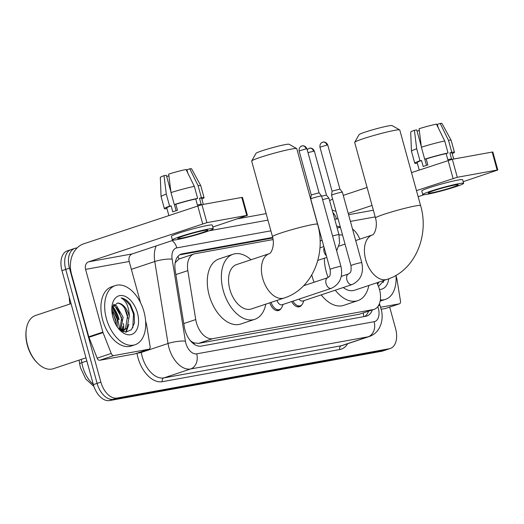 <?xml version="1.0" encoding="UTF-8"?>
<svg xmlns="http://www.w3.org/2000/svg" width="524" height="524" viewBox="0 0 524 524"><rect width="100%" height="100%" fill="white"/><g stroke="black" fill="none" stroke-linecap="round" stroke-linejoin="round"><path stroke-width="0.79" d="M273.096 239.56L194.836 253.74A18.707 11.39 71.6 0 0 193.873 253.989A18.707 11.39 71.6 0 0 187.821 270.62L195.74 319.568A18.707 11.39 71.6 0 0 196.428 322.725A18.707 11.39 71.6 0 0 212.659 338.674L373.186 309.586A18.707 11.39 71.6 0 0 374.149 309.337A18.707 11.39 71.6 0 0 378.472 286.458L377.011 282.737M192.236 342.65A6.236 3.799 71.6 0 0 194.004 342.938L194.201 342.906A18.707 11.39 -108.4 0 1 190.278 340.561M193.873 253.989L178.946 259.026L175.199 262.681M194.201 342.906L198.55 343.377L359.071 314.295L374.149 309.337M340.423 227.357L337.129 227.96M319.594 231.136L319.129 231.222M359.844 239.16A18.707 11.39 71.6 0 0 352.501 228.942M281.008 308.577A9.976 6.072 -108.4 0 1 278.742 310.477A9.976 6.072 -108.4 0 1 269.781 302.807M301.837 304.804A9.976 6.072 -108.4 0 1 299.571 306.704A9.976 6.072 -108.4 0 1 291.672 301.562M272.69 237.431L182.241 253.819A18.707 11.39 71.6 0 0 181.278 254.061A18.707 11.39 71.6 0 0 175.232 270.698L184.33 326.983A18.707 11.39 71.6 0 0 185.018 330.14A18.707 11.39 71.6 0 0 201.255 346.089L365.922 316.254A18.707 11.39 71.6 0 0 366.885 316.005A18.707 11.39 71.6 0 0 372.309 309.953M112.333 306.638A24.942 15.183 -108.4 0 1 118.64 319.64A24.942 15.183 -108.4 0 0 112.333 306.638M123.441 323.472A24.942 15.183 -108.4 0 1 123.716 330.264A24.942 15.183 -108.4 0 0 123.441 323.472M123.697 330.513A24.942 15.183 -108.4 0 1 123.579 331.79A24.942 15.183 -108.4 0 0 123.697 330.513M389.666 307.077L395.62 328.705A18.707 11.39 -108.4 0 1 390.262 348.493A18.707 11.39 -108.4 0 1 389.299 348.742L117.101 398.063A18.707 11.39 -108.4 0 1 100.863 382.114L69.476 268.15A18.707 11.39 -108.4 0 1 74.834 248.356A18.707 11.39 -108.4 0 1 75.797 248.114L77.172 247.865M237.424 218.829L266.146 213.622M390.262 348.493L386.509 349.744A18.707 11.39 -108.4 0 1 385.54 349.993L113.348 399.314A18.707 11.39 -108.4 0 1 97.11 383.365L65.723 269.401A18.707 11.39 -108.4 0 1 71.081 249.614A18.707 11.39 -108.4 0 1 72.043 249.365M340.384 227.233A18.707 11.39 71.6 0 0 336.618 226.099M368.555 311.204A18.707 11.39 -108.4 0 1 364.769 316.463M179.64 254.861L272.814 237.981M112.077 307.254A29.934 18.222 -108.4 0 1 117.887 320.347A29.934 18.222 -108.4 0 1 119.472 329.576A29.934 18.222 -108.4 0 0 117.887 320.347A29.934 18.222 -108.4 0 0 112.077 307.254M121.45 318.697A24.942 15.183 71.6 0 0 116.269 307.267M114.428 304.791A24.942 15.183 71.6 0 0 114.003 304.28M122.708 331.489A24.942 15.183 71.6 0 0 122.76 330.827M122.767 330.762A24.942 15.183 71.6 0 0 122.786 326.642M71.081 249.614L67.327 250.865A18.707 11.39 -108.4 0 0 61.97 270.653L93.357 384.616A18.707 11.39 -108.4 0 0 109.595 400.565L381.786 351.244A18.707 11.39 -108.4 0 0 382.749 351.001L386.509 349.744A18.707 11.39 -108.4 0 1 385.54 349.993L113.348 399.314A18.707 11.39 -108.4 0 1 97.11 383.365L65.723 269.401A18.707 11.39 -108.4 0 1 71.081 249.614L74.834 248.356M135.159 353.811A3.118 1.899 -108.4 0 1 135.002 353.87A3.118 1.899 -108.4 0 1 134.845 353.916L148.921 349.22L113.767 355.586L99.691 360.283A3.118 1.899 -108.4 0 1 97.156 358.141L88.949 337.312A3.118 1.899 -108.4 0 1 88.779 336.794L71.506 274.078A24.942 19.716 79.7 0 1 83.67 243.824L201.943 204.655L206.901 222.648L88.628 261.817A6.236 4.926 -100.3 0 0 85.582 269.382L102.861 332.098A3.118 1.899 71.6 0 0 103.032 332.616L111.232 353.445A3.118 1.899 71.6 0 0 113.767 355.586M134.845 353.916L99.691 360.283M212.796 227.043L247.413 215.384L246.752 215.429L241.793 197.437L201.943 204.655M241.793 197.437L242.455 197.391L247.413 215.384M246.752 215.429L206.901 222.648M173.66 240.097L132.238 253.917A6.236 4.926 -100.3 0 0 129.199 261.483L140.57 302.767M148.921 349.22A3.118 1.899 71.6 0 0 149.085 349.174A3.118 1.899 71.6 0 0 150.093 346.403L146.582 324.723A3.118 1.899 71.6 0 0 146.471 324.199L145.613 321.074M204.537 230.403A15.589 1.081 164.6 0 0 187.69 234.667A15.589 1.081 164.6 0 0 177.774 238.459A15.589 1.081 164.6 0 0 181.068 238.23A15.589 1.081 164.6 0 0 197.921 233.966A15.589 1.081 164.6 0 0 207.838 230.18A15.589 1.081 164.6 0 0 204.537 230.403M176.103 210.727L174.4 204.55M170.903 191.863L166.324 175.239L164.012 175.658L166.298 194.135L169.606 206.135L171.125 205.86A18.085 1.251 164.6 0 0 166.776 207.93L168.839 215.41M203.325 204.406L201.648 198.327A18.085 1.251 164.6 0 0 199.5 198.314L201.151 204.314A18.085 1.251 164.6 0 0 199.474 204.583A18.085 1.251 164.6 0 0 197.391 204.995L195.74 198.996A18.085 1.251 164.6 0 0 175.822 204.294L174.296 204.57L170.994 192.57L168.708 174.092A16.211 1.12 164.6 0 1 186.046 169.481L194.339 186.367L197.64 198.36L195.74 198.996M213.248 228.687L212.253 225.091A21.202 1.467 164.6 0 0 207.773 225.399A21.202 1.467 164.6 0 0 184.854 231.195A21.202 1.467 164.6 0 0 171.374 236.35L172.363 239.946A21.202 1.467 164.6 0 0 176.85 239.638A21.202 1.467 164.6 0 0 199.762 233.842A21.202 1.467 164.6 0 0 213.248 228.687A21.202 1.467 164.6 0 0 208.762 228.995A21.202 1.467 164.6 0 0 185.85 234.791A21.202 1.467 164.6 0 0 172.363 239.946M169.606 206.135A20.58 1.421 164.6 0 0 164.372 208.591A20.58 1.421 164.6 0 0 166.96 208.585M201.832 198.982A20.58 1.421 164.6 0 0 204.052 197.666A20.58 1.421 164.6 0 0 201.399 197.679L198.098 185.686L189.806 168.8L186.924 169.763L187.854 173.162M199.5 198.314L201.399 197.679M166.298 194.135A20.58 1.421 164.6 0 0 161.065 196.572A20.58 1.421 164.6 0 0 161.071 196.598L164.372 208.591M189.806 168.8A16.211 1.12 164.6 0 1 191.581 168.813L200.744 185.647A20.58 1.421 164.6 0 0 200.744 185.647A20.58 1.421 164.6 0 0 198.098 185.686M164.012 175.658A16.211 1.12 164.6 0 0 160.318 177.426L161.065 196.572M169.062 176.988L168.741 175.828L166.678 176.516M186.609 170.634A12.471 0.865 164.6 0 0 187.101 170.418M171.125 205.86L172.782 211.853A18.085 1.251 164.6 0 1 177.472 210.288L175.822 204.294M197.64 198.36A20.58 1.421 164.6 0 0 174.296 204.57M194.339 186.367A20.58 1.421 164.6 0 0 170.994 192.57M85.975 357.827L53.343 368.713A28.06 17.082 -108.4 0 1 37.721 363.309L37.086 362.68A26.816 16.323 -108.4 0 1 27.359 345.336A26.816 16.323 -108.4 0 1 26.2 330.055L26.331 329.17A28.06 17.082 -108.4 0 1 35.58 315.468L71.054 303.638M37.721 363.309A28.06 17.082 -108.4 0 1 27.543 345.159A28.06 17.082 -108.4 0 1 26.331 329.17M143.989 311.754A31.185 18.982 -108.4 0 1 135.054 344.74A31.185 18.982 -108.4 0 1 106.392 318.566A31.185 18.982 -108.4 0 1 115.319 285.58A31.185 18.982 -108.4 0 1 143.989 311.754M135.054 344.74L131.301 345.991A31.185 18.982 -108.4 0 1 102.632 319.823A31.185 18.982 -108.4 0 1 111.566 286.838L115.319 285.58M119.976 329.963L121.614 317.649L115.123 306.35L113.079 305.328M120.71 330.461L123.101 317.151L116.61 305.852L113.649 304.627M116.073 324.952L115.653 319.64L111.848 310.955M117.271 326.871L117.14 319.142L111.808 308.767M121.876 331.116L123.625 330.539L127.05 328.004L129.264 316.28A14.096 8.581 -108.4 0 0 128.989 315.186A14.096 8.581 -108.4 0 0 117.369 303.095L111.835 307.994M122.858 330.749L125.563 328.502L127.574 315.664C125.465 307.778 122.066 303.593 117.369 303.095M121.43 330.886L123.625 330.539M112.929 317.38A20.331 12.38 -108.4 0 1 112.051 305.8A20.331 12.38 -108.4 0 1 123.723 295.844A20.331 12.38 -108.4 0 1 137.445 312.939A20.331 12.38 -108.4 0 1 134.845 332.386A20.331 12.38 -108.4 0 1 120.304 330.533A20.331 12.38 -108.4 0 1 112.929 317.38M119.184 329.347L125.767 332.151L131.419 329.727L134.465 322.915L134.177 313.811L130.371 304.346C127.522 300.566 124.443 298.425 121.142 297.927C126.009 300.671 128.727 306.402 129.29 315.107L129.264 316.28M121.876 330.873L122.878 326.347M126.192 332.151L128.839 324.356M116.027 322.227L112.706 312.173M121.247 330.782L121.732 329.033M121.987 320.236L118.666 310.188M125.622 332.144L127.692 327.042M127.948 318.251L124.627 308.197M132.795 327.814L133.509 314.072L130.083 305.341L124.745 299.44L121.142 297.927M251.69 160.953L256.046 153.329A17.148 1.186 -15.4 0 1 267.476 149.091A17.148 1.186 -15.4 0 1 285.469 144.559A17.148 1.186 -15.4 0 1 289.038 144.244L296.676 148.561A23.384 1.618 164.6 0 0 291.816 148.993A23.384 1.618 164.6 0 0 267.279 155.169A23.384 1.618 164.6 0 0 251.69 160.953A23.384 1.618 164.6 0 0 251.671 161.071L272.487 236.645A23.384 1.618 -15.4 0 1 287.362 230.966A23.384 1.618 -15.4 0 1 312.632 224.567A23.384 1.618 -15.4 0 1 317.577 224.226L296.761 148.652A23.384 1.618 164.6 0 0 296.676 148.561M272.487 236.645C275.113 245.848 270.954 253.636 269.382 253.636L236.534 264.594A23.384 14.24 71.6 0 0 229.833 289.333A23.384 14.24 71.6 0 0 251.33 308.964L284.185 298.005C312.232 289.15 326.452 253.937 317.577 224.226M265.819 304.13A34.302 20.881 -108.4 0 1 254.788 319.319A34.302 20.881 -108.4 0 1 223.257 290.525A34.302 20.881 -108.4 0 1 233.075 254.245A34.302 20.881 -108.4 0 1 251.022 259.76M254.788 319.319L240.706 324.015A34.302 20.881 -108.4 0 1 209.174 295.222A34.302 20.881 -108.4 0 1 218.999 258.941L233.075 254.245M354.709 142.286L359.058 134.661A17.148 1.186 -15.4 0 1 370.494 130.424A17.148 1.186 -15.4 0 1 388.481 125.891A17.148 1.186 -15.4 0 1 392.05 125.577L399.688 129.893A23.384 1.618 164.6 0 0 394.827 130.325A23.384 1.618 164.6 0 0 370.298 136.502A23.384 1.618 164.6 0 0 354.709 142.286A23.384 1.618 164.6 0 0 354.683 142.41L375.498 217.984A23.384 1.618 -15.4 0 1 390.373 212.299A23.384 1.618 -15.4 0 1 415.643 205.899A23.384 1.618 -15.4 0 1 420.589 205.559L399.773 129.985A23.384 1.618 164.6 0 0 399.688 129.893M343.286 287.519A23.384 14.24 71.6 0 0 354.348 290.296L387.197 279.338C415.244 270.482 429.464 235.269 420.589 205.559M368.837 285.462A34.302 20.881 -108.4 0 1 357.8 300.652A34.302 20.881 -108.4 0 1 335.281 290.185M328.148 277.504A34.302 20.881 -108.4 0 1 326.269 271.858A34.302 20.881 -108.4 0 1 324.356 258.221M357.8 300.652L343.718 305.348A34.302 20.881 -108.4 0 1 321.205 294.881M314.086 282.253A34.302 20.881 -108.4 0 1 312.186 276.561A34.302 20.881 -108.4 0 1 311.78 274.982M345.028 244.099L339.545 245.926A23.384 14.24 71.6 0 0 338.864 246.188M339.054 234.962A34.302 20.881 -108.4 0 1 342.552 235.099M320.085 241.099A34.302 20.881 -108.4 0 1 322.011 240.274L322.103 240.241M331.351 288.318A5.613 3.419 -108.4 0 1 331.24 288.364L282.05 304.772A5.613 3.419 -108.4 0 1 276.993 300.403M283.078 304.431L282.05 306.92A9.353 5.692 -108.4 0 1 279.482 309.573A9.353 5.692 -108.4 0 1 271.078 302.374M301.955 145.973A4.054 3.203 79.7 0 1 302.309 145.882A4.054 3.203 79.7 0 1 306.082 148.855L299.119 150.945L311.249 194.961L310.739 198.976A5.613 0.386 -15.4 0 1 310.739 198.976A5.613 0.386 -15.4 0 1 312.762 198.105A5.613 0.386 -15.4 0 1 320.374 196.087A5.613 0.386 -15.4 0 1 321.553 195.996A5.613 0.386 -15.4 0 1 321.559 196.002L340.954 266.421C343.122 276.875 339.88 284.185 331.24 288.364A5.613 3.419 -108.4 0 1 331.155 288.383A5.613 3.419 -108.4 0 1 326.079 283.648A5.613 3.419 -108.4 0 1 327.683 277.713A5.613 3.419 -108.4 0 1 327.762 277.687M311.249 194.961L319.064 192.819M352.18 284.545A5.613 3.419 -108.4 0 1 352.062 284.591L302.879 300.999A5.613 3.419 -108.4 0 1 299.053 299.099M303.907 300.652L302.879 303.147A9.353 5.692 -108.4 0 1 300.311 305.8A9.353 5.692 -108.4 0 1 292.982 301.123M341.268 276.358L348.512 273.941C349.875 272.447 351.65 273.81 350.962 265.629L331.568 195.21A5.613 0.386 -15.4 0 1 331.561 195.197A5.613 0.386 -15.4 0 1 333.591 194.332A5.613 0.386 -15.4 0 1 341.203 192.308A5.613 0.386 -15.4 0 1 342.382 192.216A5.613 0.386 -15.4 0 1 342.388 192.229L361.783 262.648C363.951 273.096 360.709 280.412 352.062 284.591A5.613 3.419 -108.4 0 1 351.984 284.611A5.613 3.419 -108.4 0 1 346.908 279.875A5.613 3.419 -108.4 0 1 348.512 273.941A5.613 3.419 -108.4 0 1 348.591 273.914M322.784 142.194A4.054 3.203 79.7 0 1 323.138 142.109A4.054 3.203 79.7 0 1 326.911 145.076L319.948 147.172L332.078 191.195L339.886 189.04L342.382 192.216M321.605 196.166L326.465 195.111M322.568 199.657A5.613 0.386 -15.4 0 1 328.954 198.288A5.613 0.386 -15.4 0 1 328.961 198.295L338.969 234.641L339.552 243.071L336.663 250.832M385.546 308.44A3.118 1.899 -108.4 0 1 385.395 308.505A3.118 1.899 -108.4 0 1 385.232 308.544L399.314 303.848L380.712 307.215M385.232 308.544L381.269 309.265M329.635 200.738A24.942 19.716 79.7 0 1 332.616 199.015M343.259 195.387L367.088 187.435M411.517 172.619L452.33 159.283L457.288 177.282L416.475 190.612M463.183 181.671L497.8 170.012L497.138 170.058L492.187 152.065L452.33 159.283M492.187 152.065L492.842 152.019L497.8 170.012M497.138 170.058L457.288 177.282M372.04 205.434L348.211 213.379M424.054 194.725L418.152 196.697M399.314 303.848A3.118 1.899 71.6 0 0 399.471 303.809A3.118 1.899 71.6 0 0 400.48 301.031L396.976 279.351A3.118 1.899 71.6 0 0 396.858 278.827L396 275.703M454.93 185.031A15.589 1.081 164.6 0 0 438.077 189.302A15.589 1.081 164.6 0 0 428.16 193.087A15.589 1.081 164.6 0 0 431.462 192.865A15.589 1.081 164.6 0 0 448.308 188.594A15.589 1.081 164.6 0 0 458.225 184.808A15.589 1.081 164.6 0 0 454.93 185.031M426.49 165.355L424.787 159.178M421.296 146.491L416.718 129.873L414.405 130.293L416.691 148.77L419.993 160.763L421.519 160.488A18.085 1.251 164.6 0 0 417.17 162.558L419.226 170.045M453.712 159.034L452.042 152.956A18.085 1.251 164.6 0 0 449.887 152.942L451.544 158.942A18.085 1.251 164.6 0 0 449.867 159.217A18.085 1.251 164.6 0 0 447.784 159.624L446.127 153.624A18.085 1.251 164.6 0 0 426.209 158.923L424.689 159.198L421.381 147.205L419.095 128.727A16.211 1.12 164.6 0 1 436.44 124.116L444.725 140.995L448.033 152.995L446.127 153.624M463.635 183.315L462.646 179.719A21.202 1.467 164.6 0 0 458.159 180.027A21.202 1.467 164.6 0 0 435.248 185.823A21.202 1.467 164.6 0 0 421.761 190.978L422.75 194.581A21.202 1.467 164.6 0 0 427.237 194.273A21.202 1.467 164.6 0 0 450.149 188.47A21.202 1.467 164.6 0 0 463.635 183.315A21.202 1.467 164.6 0 0 459.148 183.623A21.202 1.467 164.6 0 0 436.237 189.426A21.202 1.467 164.6 0 0 422.75 194.581M419.993 160.763A20.58 1.421 164.6 0 0 414.759 163.226A20.58 1.421 164.6 0 0 417.346 163.213M452.219 153.611A20.58 1.421 164.6 0 0 454.446 152.294A20.58 1.421 164.6 0 0 451.793 152.314L448.485 140.314L440.199 123.435L437.311 124.398L438.247 127.79M449.887 152.942L451.793 152.314M416.691 148.77A20.58 1.421 164.6 0 0 411.451 151.207A20.58 1.421 164.6 0 0 411.458 151.226L414.759 163.226M454.446 152.294L451.138 140.294A20.58 1.421 164.6 0 0 451.131 140.275A20.58 1.421 164.6 0 0 448.485 140.314M414.405 130.293A16.211 1.12 164.6 0 0 410.705 132.055L411.451 151.207M451.131 140.275L441.968 123.448A16.211 1.12 164.6 0 0 440.199 123.435M419.455 131.622L419.135 130.463L417.065 131.151M437.003 125.262A12.471 0.865 164.6 0 0 437.488 125.046M421.519 160.488L423.169 166.488A18.085 1.251 164.6 0 1 427.859 164.922L426.209 158.923M448.033 152.995A20.58 1.421 164.6 0 0 424.689 159.198M444.725 140.995A20.58 1.421 164.6 0 0 421.381 147.205M395.974 275.382A31.185 18.982 -108.4 0 1 385.448 299.374A31.185 18.982 -108.4 0 1 380.359 299.911M385.448 299.374L381.688 300.625A31.185 18.982 -108.4 0 1 380.175 301.018M377.123 283.032L377.483 282.58M388.762 278.788A20.331 12.38 -108.4 0 1 379.487 289.471M378.485 286.484L384.125 280.366M377.765 284.656L378.636 282.194M377.45 283.851L377.889 282.443M383.188 282.443L383.85 280.451M183.78 323.557L195.74 319.568M194.004 342.938A18.707 14.783 79.7 0 1 194.339 344.32M177.918 256.393A18.707 14.783 79.7 0 1 178.946 259.026M363.197 312.992A18.707 14.783 79.7 0 1 363.787 316.64M198.55 343.377L212.659 338.674M175.861 274.609L187.821 270.62M359.071 314.295L373.186 309.586M270.882 230.829L176.817 247.872A12.471 7.591 71.6 0 0 172.141 259.125L185.398 341.111A12.471 7.591 71.6 0 0 185.856 343.213A12.471 7.591 71.6 0 0 196.677 353.844L374.136 321.697A12.471 7.591 71.6 0 0 378.348 308.335A12.471 7.591 71.6 0 0 377.804 306.645M374.136 321.697A12.471 9.858 -100.3 0 1 368.051 336.821L190.598 368.975A24.942 15.183 -108.4 0 1 168.951 347.707A24.942 15.183 -108.4 0 1 168.034 343.502L141.277 352.423A24.942 15.183 71.6 0 0 142.201 356.634A24.942 15.183 71.6 0 0 163.848 377.902L341.301 345.748A24.942 15.183 71.6 0 0 342.585 345.414L369.335 336.493A24.942 15.183 -108.4 0 1 368.051 336.821L341.301 345.748A3.118 2.463 79.7 0 0 339.781 349.528L162.322 381.682A3.118 2.463 79.7 0 1 163.848 377.902L190.598 368.975A12.471 9.858 -100.3 0 0 196.677 353.844M369.335 336.493C373.887 334.875 377.3 331.889 379.579 327.526L380.941 324.251C382.225 320.092 382.474 315.756 381.675 311.23L379.88 304.83A12.471 0.865 158.5 0 1 378.295 305.944M162.322 381.682A28.06 17.082 -108.4 0 1 137.969 357.754A28.06 17.082 -108.4 0 1 136.974 353.215M347.661 343.724A28.06 17.082 -108.4 0 1 339.781 349.528M69.476 268.15L61.97 270.653M100.863 382.114L93.357 384.616M117.101 398.063L109.595 400.565M389.299 348.742L381.786 351.244M185.398 341.111A12.471 2.561 170.8 0 0 168.034 343.502L154.777 261.515L131.36 269.329M172.141 259.125A12.471 2.561 170.8 0 0 154.777 261.515A24.942 15.183 -108.4 0 1 156.198 245.92M141.179 351.814L141.277 352.423A3.118 0.642 -9.2 0 1 137.491 353.045M338.091 218.908A12.471 7.591 71.6 0 0 336.5 218.94L334.731 219.261M336.5 218.94A12.471 9.858 -100.3 0 0 332.904 212.62M176.817 247.872A12.471 9.858 -100.3 0 0 172.134 240.608M180.361 254.448L182.241 253.819M81.325 359.379L81.855 362.66A24.942 15.183 71.6 0 0 82.772 366.866A24.942 15.183 71.6 0 0 93.279 384.328M93.934 386.476L85.759 378.983L80.519 367.841L79.687 364.023A6.236 1.284 170.8 0 1 81.855 362.66L86.853 360.99M70.288 300.874A6.236 1.284 170.8 0 0 69.6 301.621L69.168 296.8M132.238 253.917L88.628 261.817M129.199 261.483L85.582 269.382M88.779 336.794L102.861 332.098M202.67 223.774L197.718 205.781M103.032 332.616L88.949 337.312M97.156 358.141L111.232 353.445M112.562 306.167A24.942 15.183 -108.4 0 1 119.105 319.483M269.382 253.636A23.384 14.24 71.6 0 0 262.688 278.375A23.384 14.24 71.6 0 0 282.98 298.313A23.384 14.24 71.6 0 0 284.185 298.005M375.498 217.984C378.125 227.18 373.966 234.968 372.4 234.968A23.384 14.24 71.6 0 0 365.7 259.708A23.384 14.24 71.6 0 0 385.991 279.646A23.384 14.24 71.6 0 0 387.197 279.338M303.619 285.744L327.683 277.713C329.046 276.22 330.821 277.582 330.133 269.401A5.613 0.386 -15.4 0 1 333.703 268.039A5.613 0.386 -15.4 0 1 339.768 266.5A5.613 0.386 -15.4 0 1 339.971 266.467A5.613 0.386 -15.4 0 1 340.954 266.421M306.082 148.855L306.94 148.796L319.064 192.812L321.553 195.996M350.962 265.629A5.613 0.386 -15.4 0 1 354.532 264.26A5.613 0.386 -15.4 0 1 360.597 262.727A5.613 0.386 -15.4 0 1 360.8 262.694A5.613 0.386 -15.4 0 1 361.783 262.648M326.911 145.076L327.769 145.017L339.893 189.04M307.988 152.602L314.341 151.089L326.465 195.105L328.954 198.288M309.357 148.266A4.054 3.203 79.7 0 1 309.71 148.174A4.054 3.203 79.7 0 1 313.483 151.148M326.367 255.725A5.613 3.419 -108.4 0 1 324.094 251.874A5.613 3.419 -108.4 0 1 324.127 247.603M332.576 236.01A5.613 0.386 -15.4 0 1 337.987 234.687A5.613 0.386 -15.4 0 1 338.969 234.641M373.363 210.229L348.578 214.716M375.204 216.903L350.418 221.397M453.064 178.402L448.105 160.41M336.022 211.382L332.19 210.019M267.934 220.119L209.063 230.783M379.88 304.83L379.428 303.684M79.687 364.023L79.059 360.132M69.98 303.992L69.6 301.621M149.085 349.174L135.002 353.87M200.751 185.666L204.052 197.666M355.691 240.542L372.4 234.968M299.119 150.945C298.687 146.818 301.981 145.796 301.392 146.163L302.669 145.829C302.014 145.796 305.282 145.122 306.94 148.796M279.482 309.573L276.534 310.555M330.133 269.401L310.739 198.982M319.948 147.172C319.509 143.045 322.81 142.024 322.221 142.39L323.498 142.056C322.843 142.024 326.111 141.349 327.769 145.017M300.311 305.8L297.363 306.782M332.078 191.188L331.561 195.197M307.195 149.72L308.793 148.456L310.07 148.122C309.415 148.089 312.684 147.414 314.341 151.089M317.819 260.402L326.825 257.395M319.935 247.859L323.839 246.555M399.471 303.809L385.395 308.505"/></g></svg>
